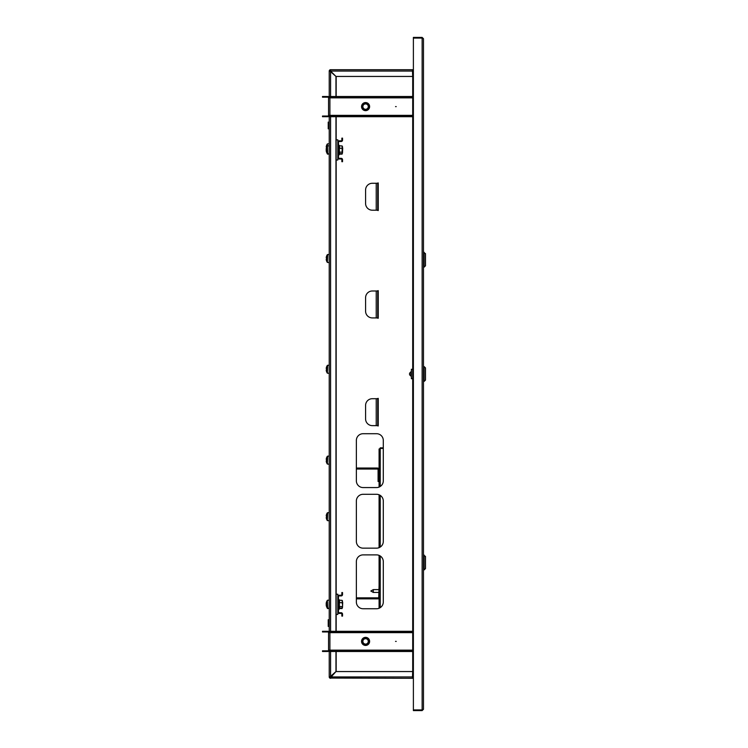 <?xml version="1.0" encoding="UTF-8"?>
<svg xmlns="http://www.w3.org/2000/svg" width="748" height="748" viewBox="0 0 748 748"><rect width="100%" height="100%" fill="white"/><g stroke="black" fill="none" stroke-linecap="round" stroke-linejoin="round"><path stroke-width="1.12" d="M423.48 38.746L422.134 37.4L422.134 709.927L413.382 709.927L413.382 38.073L422.134 38.073L423.48 38.746L423.48 709.254L422.134 709.927L422.134 710.6L423.48 709.254M413.382 676.94L412.709 676.94L412.709 631.966L329.905 631.966L329.905 632.64L328.559 632.64A0.673 0.673 0 0 0 327.886 631.966L322.5 631.966L322.5 631.293L327.886 631.293A1.346 1.346 0 0 1 329.232 632.64L329.232 115.36A1.346 1.346 0 0 1 327.886 116.707L322.5 116.707L322.5 116.034L327.886 116.034A0.673 0.673 0 0 0 328.559 115.36L329.905 115.36L329.905 116.034L412.709 116.034L412.709 97.184L329.905 97.184L329.905 97.857L328.559 97.857A0.673 0.673 0 0 0 327.886 97.184L322.5 97.184L322.5 96.511L327.886 96.511A1.346 1.346 0 0 1 329.232 97.857L329.232 71.06L330.579 71.069L330.579 69.714L413.382 69.714M412.709 97.184L412.709 71.06L413.382 71.06M329.905 116.034L329.905 116.707L412.709 116.707L412.709 631.966M422.134 710.6L413.382 710.6L413.382 709.927M412.709 670.881L412.503 676.267A1.346 1.346 0 0 0 413.382 677.529M412.709 677.613L412.709 676.977M412.709 71.023L412.709 70.387M329.438 676.94L329.232 676.94A1.346 1.346 0 0 0 330.579 678.286L330.588 676.94L329.438 676.94M329.438 71.06L329.232 71.06A1.346 1.346 0 0 1 330.579 69.714L330.579 70.387A0.673 0.673 0 0 0 329.905 71.06L330.579 71.06L330.579 70.387M376.899 210.207L378.245 210.543L378.245 182.942L376.899 183.279M376.899 425.631L378.245 425.967L378.245 398.366L376.899 398.703M376.899 317.919L378.245 318.255L378.245 290.654L376.899 290.991M356.366 602.009A6.732 6.732 0 0 0 363.098 608.741L376.553 608.741A6.732 6.732 0 0 0 383.294 602.009L383.294 561.626A6.732 6.732 0 0 0 376.553 554.885L363.098 554.885A6.732 6.732 0 0 0 356.366 561.626L356.366 602.009M356.366 541.421A6.732 6.732 0 0 0 363.098 548.153L376.553 548.153A6.732 6.732 0 0 0 383.294 541.421L383.294 501.038A6.732 6.732 0 0 0 376.553 494.297L363.098 494.297A6.732 6.732 0 0 0 356.366 501.038L356.366 541.421M356.366 480.833A6.732 6.732 0 0 0 363.098 487.565L376.553 487.565A6.732 6.732 0 0 0 383.294 480.833L383.294 440.45A6.732 6.732 0 0 0 376.553 433.709L363.098 433.709A6.732 6.732 0 0 0 356.366 440.45L356.366 480.833M335.964 651.489L335.964 671.545L329.905 676.94A0.673 0.673 0 0 0 330.579 677.613L335.974 671.554L412.503 671.554M330.579 678.081L413.382 678.286M336.17 76.446L336.17 96.511M336.17 116.707L336.17 139.82M336.17 160.016L336.17 594.23M336.17 614.426L336.17 631.293M336.17 651.489L336.17 671.554M376.225 398.703L372.317 398.703A6.732 6.732 0 0 0 365.585 405.435L365.585 418.899A6.732 6.732 0 0 0 372.317 425.631L377.703 425.631L377.703 398.703L376.225 398.703L376.225 425.631M376.225 290.991L372.317 290.991A6.732 6.732 0 0 0 365.585 297.723L365.585 311.187A6.732 6.732 0 0 0 372.317 317.919L377.703 317.919L377.703 290.991L376.225 290.991L376.225 317.919M376.225 183.279L372.317 183.279A6.732 6.732 0 0 0 365.585 190.011L365.585 203.475A6.732 6.732 0 0 0 372.317 210.207L377.703 210.207L377.703 183.279L376.225 183.279L376.225 210.207M422.134 37.4L413.382 37.4L413.382 38.073M412.709 77.119L412.503 71.733A1.346 1.346 0 0 1 413.382 70.471M396.216 641.391L395.542 641.391L396.216 641.391M361.546 641.391A4.039 4.039 0 0 1 365.585 637.352A4.039 4.039 0 0 1 369.624 641.391A4.039 4.039 0 0 1 365.585 645.43A4.039 4.039 0 0 1 361.546 641.391M329.232 676.94L329.232 650.143A1.346 1.346 0 0 1 327.886 651.489L322.5 651.489L322.5 650.816L327.886 650.816A0.673 0.673 0 0 0 328.559 650.143L329.905 650.143L329.905 650.816L412.709 650.816M328.559 650.143L328.559 632.64M412.709 651.489L329.905 651.489L329.905 650.816M412.709 631.293L329.905 631.293L329.905 631.966M396.216 106.609L395.542 106.609L396.216 106.609M361.546 106.609A4.039 4.039 0 0 1 365.585 102.57A4.039 4.039 0 0 1 369.624 106.609A4.039 4.039 0 0 1 365.585 110.648A4.039 4.039 0 0 1 361.546 106.609M328.559 115.36L328.559 97.857M412.709 116.707L412.709 116.034M412.709 96.511L329.905 96.511L329.905 97.184M367.025 644.14A3.104 3.104 0 0 0 368.334 639.951A3.104 3.104 0 0 0 364.145 638.642A3.104 3.104 0 0 0 362.836 642.831A3.104 3.104 0 0 0 367.025 644.14M363.865 638.119A3.703 3.703 0 0 1 368.867 639.68A3.703 3.703 0 0 1 367.305 644.673A3.703 3.703 0 0 1 362.303 643.112A3.703 3.703 0 0 1 363.865 638.119M367.371 644.795A3.833 3.833 0 0 0 368.988 639.615A3.833 3.833 0 0 0 363.799 637.997A3.833 3.833 0 0 0 362.182 643.177A3.833 3.833 0 0 0 367.371 644.795M367.464 644.972A4.039 4.039 0 0 1 362.004 643.271A4.039 4.039 0 0 1 363.706 637.82A4.039 4.039 0 0 1 369.624 641.391M364.332 639.007A2.693 2.693 0 0 0 363.201 642.644A2.693 2.693 0 0 0 366.838 643.776A2.693 2.693 0 0 0 367.969 640.148A2.693 2.693 0 0 0 364.332 639.007M363.696 104.14A3.104 3.104 0 0 0 363.117 108.488A3.104 3.104 0 0 0 367.474 109.068A3.104 3.104 0 0 0 368.053 104.72A3.104 3.104 0 0 0 363.696 104.14M367.838 109.545A3.703 3.703 0 0 1 362.64 108.853A3.703 3.703 0 0 1 363.332 103.663A3.703 3.703 0 0 1 368.53 104.355A3.703 3.703 0 0 1 367.838 109.545M363.257 103.561A3.833 3.833 0 0 0 362.537 108.937A3.833 3.833 0 0 0 367.913 109.657A3.833 3.833 0 0 0 368.633 104.271A3.833 3.833 0 0 0 363.257 103.561M368.035 109.816A4.039 4.039 0 0 1 362.378 109.058A4.039 4.039 0 0 1 363.135 103.392A4.039 4.039 0 0 1 368.792 104.15A4.039 4.039 0 0 1 368.035 109.816M367.221 108.74A2.693 2.693 0 0 0 367.726 104.972A2.693 2.693 0 0 0 363.949 104.468A2.693 2.693 0 0 0 363.444 108.245A2.693 2.693 0 0 0 367.221 108.74M413.382 677.613L412.503 677.613M412.503 70.387L413.382 70.387M412.503 69.714L412.503 71.733M412.503 76.446L335.974 76.446L330.588 71.06L329.232 71.06M412.503 676.267L412.503 678.286M330.579 677.613L330.579 678.286M329.905 71.06L335.964 76.455L335.964 96.511M335.964 116.707L335.964 631.293M328.559 623.084L328.222 626.45L328.222 619.718L328.559 623.084M328.559 620.083L328.559 626.085M328.896 128.46L328.896 122.279L328.896 128.628L328.222 128.824L328.222 122.092L328.559 128.46M410.82 374.673L411.026 371.653M424.153 381.405L425.5 380.059L425.5 367.941L424.153 366.595L424.153 381.405L423.48 381.405M411.363 369.288L412.709 369.288L411.363 369.288L411.363 378.712L412.709 378.712M411.363 371.214L411.363 376.786M424.153 555.091L424.153 569.901L425.5 568.555L425.5 556.437L423.48 555.091M424.153 252.319L424.153 267.13L425.5 265.783L425.5 253.666L423.48 252.319M373.289 592.435L370.802 591.023L373.289 589.611L373.289 592.435L378.75 592.435M338.489 604.468L338.489 612.07A0.673 0.673 0 0 0 339.162 612.743L341.181 612.743A1.346 1.346 0 0 1 342.528 614.089L342.528 616.109L341.855 616.109L341.855 614.089A0.673 0.673 0 0 0 341.181 613.416L339.162 613.416A1.346 1.346 0 0 1 337.816 612.07M337.816 596.586A1.346 1.346 0 0 1 339.162 595.24L341.181 595.24A0.673 0.673 0 0 0 341.855 594.567L341.855 592.547L342.528 592.547L342.528 594.567A1.346 1.346 0 0 1 341.181 595.913L339.162 595.913A0.673 0.673 0 0 0 338.489 596.586L338.489 602.215L337.816 602.215M337.816 606.684L338.489 606.684L338.489 601.972L337.816 601.972M342.528 606.721L342.696 602.682M326.465 606.319L326.465 606.319A6.732 6.732 0 0 0 326.783 607.124A6.732 6.732 0 0 0 327.568 608.591L327.568 608.264M339.396 607.357L339.227 609.237L338.489 609.106M339.648 607.226L339.648 608.526L342.126 608.526L342.126 607.226M326.483 606.366A6.713 6.423 -0 0 1 326.343 605.88A6.732 6.732 0 0 0 327.372 608.124L327.372 600.345A6.732 6.732 0 0 0 326.343 602.589A6.713 6.423 180 0 0 326.212 603.234L326.212 603.514A6.713 6.423 -0 0 1 326.483 602.383A6.657 1.73 27.5 0 1 326.483 602.103A6.713 6.423 180 0 0 326.343 602.589M342.696 602.299L342.528 606.254M326.212 603.514L326.212 604.038A6.713 1.945 180 0 0 326.483 604.384A6.657 5.704 120.2 0 0 326.465 604.842A6.657 5.704 120.2 0 0 326.483 605.291A6.713 1.945 0 0 1 326.212 604.954L326.212 605.235A6.713 6.423 -0 0 0 326.343 605.88M326.343 604.234A6.713 1.945 0 0 0 326.212 604.431L326.306 604.954M339.424 600.251L339.227 608.76L339.396 600.177L342.126 600.373L342.528 601.14M339.648 608.096L342.126 608.096L342.126 606.553L339.648 606.553L339.396 608.292M342.126 608.096L342.126 606.553M339.396 600.177L339.648 602.692L342.126 602.692L342.528 604.627L342.126 600.373M339.396 602.617L339.396 606.675M342.126 602.692L342.294 600.569M342.294 607.9L342.528 607.329M339.396 152.947L339.227 154.827L338.489 154.696M339.648 152.816L339.648 154.116L342.126 154.116L342.126 152.816M342.126 154.116L342.126 152.143L339.648 152.143L339.648 153.686L342.126 153.686L342.528 152.919L342.126 153.686M342.528 152.312L342.696 148.272M326.783 152.714A6.732 6.732 0 0 0 327.568 154.182L327.568 153.854M337.816 142.176A1.346 1.346 0 0 1 339.162 140.83L341.181 140.83A0.673 0.673 0 0 0 341.855 140.157L341.855 138.137L342.528 138.137L342.528 140.157A1.346 1.346 0 0 1 341.181 141.503L339.162 141.503A0.673 0.673 0 0 0 338.489 142.176L338.489 157.66A0.673 0.673 0 0 0 339.162 158.333L341.181 158.333A1.346 1.346 0 0 1 342.528 159.679L342.528 161.699L341.855 161.699L341.855 159.679A0.673 0.673 0 0 0 341.181 159.006L339.162 159.006A1.346 1.346 0 0 1 337.816 157.66M337.816 152.274L338.489 152.274L338.489 147.562L337.816 147.562M326.483 151.956A6.713 6.423 -0 0 1 326.343 151.47A6.732 6.732 0 0 0 327.372 153.714L327.372 143.915A6.732 6.732 0 0 0 326.465 145.72L326.465 145.72M342.696 147.889L342.528 151.844M326.212 149.104A6.713 6.423 -0 0 1 326.483 147.973A6.657 1.73 27.5 0 1 326.483 147.693A6.713 6.423 180 0 0 326.212 148.824L326.212 149.628A6.713 1.945 180 0 0 326.483 149.974A6.657 5.704 120.2 0 0 326.465 150.432A6.657 5.704 120.2 0 0 326.483 150.881A6.713 1.945 0 0 1 326.212 150.544L326.212 150.825A6.713 6.423 -0 0 0 326.343 151.47M326.343 149.824A6.713 1.945 0 0 0 326.212 150.021L326.306 150.544M339.424 145.841L339.227 154.35L339.396 145.767L342.126 145.963L342.528 146.73M339.396 145.767L339.648 148.282L342.126 148.282L342.126 152.143M339.396 148.207L339.396 152.265M342.126 148.282L342.126 145.963M342.528 150.058L342.294 146.159M342.528 150.217L342.294 153.49M379.086 608.255L379.086 555.381M379.086 547.667L379.086 494.793M379.086 487.079L379.086 448.996L380.227 448.445L379.554 448.996M380.227 447.846L383.294 447.846M380.227 448.323L383.294 448.323M380.227 486.481L380.227 448.445L383.294 448.445M336.132 594.23L336.132 614.426L337.816 614.426L337.816 594.23L335.964 594.23M336.132 139.82L336.132 160.016L337.816 160.016L337.816 139.82L335.964 139.82M356.366 597.839L378.077 597.839A0.673 0.673 0 0 0 378.75 597.166L379.086 585.385M356.366 598.849L378.077 598.849A1.683 1.683 0 0 0 379.086 598.512M329.232 520.758L327.372 520.608L327.372 512.829A6.732 6.732 0 0 0 326.465 514.633L326.465 514.633M326.483 516.242A6.657 5.956 90 0 0 326.483 517.195A6.657 5.956 90 0 1 326.483 516.242L326.212 515.821A6.713 6.713 0 0 1 326.483 514.633M326.483 518.803L326.483 518.803A6.713 6.713 0 0 1 326.212 517.616L326.483 517.195M329.232 512.679L327.671 512.679L327.372 520.608A6.732 6.732 0 0 1 326.465 518.803M329.232 464.209L327.372 464.059L327.372 456.28A6.732 6.732 0 0 0 326.465 458.085L326.465 458.085M326.483 459.693A6.657 5.956 90 0 0 326.483 460.646A6.657 5.956 90 0 1 326.483 459.693L326.212 459.272A6.713 6.713 0 0 1 326.483 458.085M326.483 462.255L326.483 462.255A6.713 6.713 0 0 1 326.212 461.067L326.483 460.646M329.232 456.13L327.671 456.13L327.372 464.059A6.732 6.732 0 0 1 326.465 462.255M356.366 469.043L377.403 469.043A0.673 0.673 0 0 1 378.077 469.716L378.077 481.497L379.086 481.497M356.366 468.033L377.403 468.033A1.683 1.683 0 0 1 379.086 469.716M329.232 373.327L327.372 373.177L327.372 365.398A6.732 6.732 0 0 0 326.465 367.203L326.465 367.203M326.483 368.811A6.657 5.956 90 0 0 326.483 369.764A6.657 5.956 90 0 1 326.483 368.811L326.212 368.39A6.713 6.713 0 0 1 326.483 367.203M326.483 371.373L326.483 371.373A6.713 6.713 0 0 1 326.212 370.185L326.483 369.764M329.232 365.248L327.671 365.248L327.372 373.177A6.732 6.732 0 0 1 326.465 371.373M329.232 262.585L327.372 262.436L327.372 254.657A6.732 6.732 0 0 0 326.465 256.461L326.465 256.461M326.483 258.069A6.657 5.956 90 0 0 326.483 259.023A6.657 5.956 90 0 1 326.483 258.069L326.212 257.649A6.713 6.713 0 0 1 326.483 256.461M326.483 260.631L326.483 260.631A6.713 6.713 0 0 1 326.212 259.444L326.483 259.023M329.232 254.507L327.671 254.507L327.372 262.436A6.732 6.732 0 0 1 326.465 260.631M326.483 147.328A6.657 5.956 90 0 0 326.465 147.73A6.657 5.956 90 0 1 326.483 147.328L326.212 146.907A6.713 6.713 0 0 1 326.483 145.72M326.212 148.702A6.713 6.713 0 0 0 326.221 148.768A6.713 6.713 0 0 1 326.212 148.702L326.315 148.282M412.69 71.06L330.588 71.06L330.579 96.511M330.579 651.489L330.579 676.94L412.69 676.94M412.709 650.143L329.905 650.143L329.905 632.64L412.709 632.64M412.709 115.36L329.905 115.36L329.905 97.857L412.709 97.857M330.579 631.293L330.579 116.707M329.232 619.774L329.232 626.394M329.232 122.148L329.232 128.768M329.232 608.741L327.867 608.274M338.489 608.629L339.227 609.237M329.232 608.274L327.671 608.274L327.372 600.345M338.489 154.219L339.227 154.827M329.232 154.331L327.867 153.864M329.232 153.864L327.671 153.864L327.372 143.915L329.232 143.766M380.227 607.657L380.227 555.979M380.227 547.069L380.227 495.391M410.82 376.038C409.062 374.683 409.062 373.317 410.82 371.962M423.48 366.595L424.153 366.595M423.48 569.901L424.153 569.901M423.48 267.13L424.153 267.13M373.289 589.611L378.75 589.611M329.232 600.195L327.671 600.195M338.489 606.254L337.816 606.254M339.227 599.709L338.489 599.84M329.232 145.785L327.372 145.935A6.732 6.732 0 0 0 326.343 148.179M338.489 147.805L337.816 147.805M338.489 151.844L337.816 151.844M339.227 145.299L338.489 145.43"/></g></svg>
